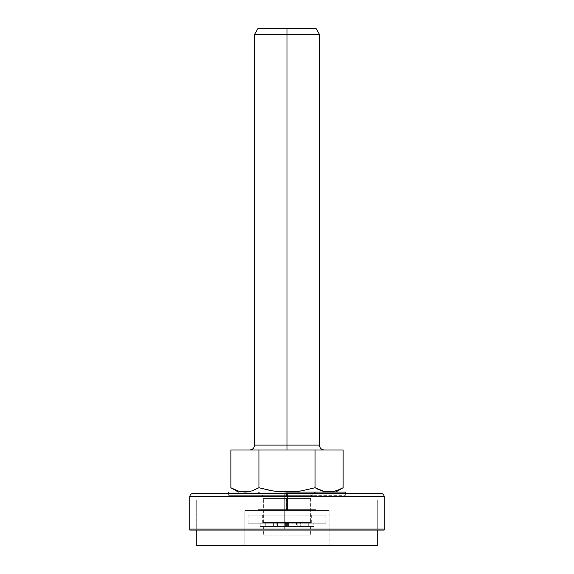<?xml version="1.0" encoding="UTF-8"?>
<svg xmlns="http://www.w3.org/2000/svg" width="574" height="574" viewBox="0 0 574 574"><rect width="100%" height="100%" fill="white"/><g stroke="black" fill="none" stroke-linecap="round" stroke-linejoin="round"><path stroke-width="0.43" stroke-dasharray="2.87 2.15" d="M319.402 445.101L287 445.101L287 449.966L249.733 449.966L287 449.966L249.733 449.966L287 449.966L287 445.101L254.598 445.101L287 445.101L287 34.311L319.402 34.311L287 34.311L287 28.7L316.166 28.7L257.834 28.7L287 28.7L287 34.311L254.598 34.311L287 34.311L287 445.101L254.598 445.101M287 526.437L287 535.836L287 526.437L310.656 526.437L287 526.437L287 522.548L287 526.437L308.712 526.437L263.344 526.437L310.656 526.437L265.288 526.437L308.712 526.437L287 526.437L287 522.548L308.712 522.548L287 522.548L287 492.09L256.865 492.09L287 492.09L256.865 492.09L287 492.09L287 498.569L263.344 498.569L287 498.569L263.344 498.569L287 498.569L287 522.548L310.656 522.548L287 522.548L287 498.569L310.656 498.569L263.344 498.569L287 498.569L287 522.548L263.344 522.548L287 522.548L265.288 522.548L287 522.548L287 526.437L263.344 526.437L287 526.437L287 535.836L310.656 535.836L263.344 535.836L310.656 535.836L287 535.836L287 526.437L308.712 526.437L308.712 523.201L265.288 523.201L286.462 523.201L286.462 526.437L265.288 526.437L265.288 523.201L265.288 526.437L308.712 526.437L287.538 526.437L287.538 523.201L308.712 523.201L308.712 526.437L287.538 526.437L287.538 523.201L297.181 523.201L297.181 526.437L300.625 526.437L300.625 523.201L313.799 523.201L260.201 523.201L260.201 526.437L313.799 526.437L313.799 523.201L313.799 526.437L300.625 526.437L300.625 523.201L297.181 523.201L297.181 526.437L296.622 526.437L296.622 523.201L296.622 526.437L295.058 526.437L295.058 523.201L295.058 526.437L287.811 526.437L287.811 523.201L287.538 526.437L313.799 526.437L260.201 526.437L260.201 523.201L273.375 523.201L273.375 526.437L276.819 526.437L276.819 523.201L286.462 523.201L286.462 526.437L286.189 523.201L286.189 526.437L278.942 526.437L278.942 523.201L278.942 526.437L277.378 526.437L277.378 523.201L277.378 526.437L276.819 526.437L276.819 523.201L273.375 523.201L273.375 526.437L260.201 526.437L287 526.437M244.904 492.09L335.611 492.09L238.389 492.09L317.135 492.09L287 492.09L317.135 492.09L287 492.09L317.135 492.09L287 492.09L287 498.569L310.656 498.569L287 498.569L310.656 498.569L287 498.569L287 492.09L329.096 492.09L244.904 492.09M287 522.548L263.344 522.548L287 522.548M287 535.836L263.344 535.836L287 535.836M237.808 490.921L241.331 491.789L234.321 489.543L237.808 490.921M234.314 489.543L230.87 487.749M265.913 489.565L258.939 487.749L258.939 449.966L230.87 449.966L258.939 449.966L258.939 487.749L251.993 490.921L258.939 487.749L272.858 490.928L287 492.09L301.242 490.914L315.061 487.749L317.293 488.955M324.396 491.574L322 490.921L329.096 492.09L332.662 491.789L336.185 490.921L343.13 487.749M325.523 491.789L335.611 492.09L329.139 492.09M287 445.101L319.402 445.101L287 445.101M287 449.966L324.267 449.966L287 449.966M258.939 449.966L343.13 449.966L258.939 449.966M272.858 490.928L279.911 491.796M301.242 490.914L315.061 487.749L315.061 449.966L315.104 487.771M332.662 491.789L339.672 489.55M286.44 493.453L313.239 493.453L287.56 493.453L287.488 496.689L310.01 496.689L286.512 496.689L286.44 493.453L260.761 493.453L313.239 493.453L286.44 493.453L286.512 496.689L263.99 496.689L310.003 496.689L286.512 496.689L286.512 509.655L286.512 496.689L263.99 496.689C263.796 494.731 262.72 493.647 260.754 493.453L313.246 493.453C311.28 493.647 310.204 494.731 310.01 496.689L287.488 496.689L287.488 509.655L263.99 509.655L310.01 509.655L287.488 509.655L287.56 493.453M190.073 529.099L384.214 529.099L289.059 529.099L289.059 496.689L384.214 496.689L289.059 496.689L288.995 493.453L380.971 493.453L193.302 493.453M288.923 529.099L196.265 529.099L285.077 529.099L285.077 499.932L196.265 499.932L288.923 499.932L288.923 529.099L288.923 499.932L377.714 499.932L196.286 499.932L377.735 499.932L285.077 499.932L285.077 529.099L377.735 529.099L196.286 529.099L288.923 529.099M286.383 499.932L286.383 509.655L316.166 509.655L287.617 509.655L287.617 499.932L257.834 499.932L287.617 499.932L287.617 509.655L316.159 509.655L257.834 509.655L286.383 509.655L286.383 499.932L316.159 499.932L286.383 499.932M286.512 509.655L310.003 509.655L286.512 509.655M189.786 496.689L289.059 496.689L289.059 529.099L384.193 529.099M285.005 493.453L193.043 493.453L288.995 493.453L289.059 496.689L189.807 496.689L284.941 496.689M286.512 496.689L287.488 496.689M189.786 529.099L287 529.099L196.265 529.099L196.265 499.932L196.265 529.099L377.735 529.099L377.735 499.932L196.265 499.932L377.735 499.932L377.735 529.099L287 529.099L384.214 529.099M377.735 530.067L196.265 530.067L377.735 530.067M329.124 545.3L244.876 545.3L244.876 510.623L329.124 510.623L329.124 545.3L329.124 510.623L244.876 510.623L329.124 510.623L244.876 510.623L244.876 545.3L329.124 545.3M310.491 510.623L263.509 510.623L263.509 509.655L310.491 509.655L310.491 510.623L310.491 509.655L287 509.655L316.166 509.655L257.834 509.655L257.834 499.932L316.166 499.932L316.166 509.655L316.166 499.932L257.834 499.932L257.834 509.655L316.166 509.655L263.509 509.655L310.491 509.655L263.509 509.655L263.509 510.623L310.491 510.623M257.834 509.655L281.31 509.655L257.834 509.655L257.834 499.932L258.393 499.932L257.834 499.932M263.509 510.623L310.039 510.623L263.509 510.623M377.735 545.3L196.265 545.3L377.735 545.3M244.876 545.3L328.314 545.3L244.876 545.3M384.214 530.067L189.786 530.067L384.214 530.067M196.265 530.067L377.297 530.067L196.265 530.067M196.265 529.099L377.735 529.099L196.265 529.099L196.265 499.932L377.735 499.932L196.265 499.932M316.166 499.932L258.393 499.932L316.166 499.932L316.166 509.655M287 515.1L262.698 515.1L287 515.1L287 523.201L287 515.1L287 523.201L262.698 523.201L287 523.201L287 515.1L325.889 515.1L248.112 515.1L325.889 515.1L262.698 515.1L311.302 515.1L287 515.1L287 523.201L325.889 523.201L248.112 523.201L311.302 523.201L248.112 523.201L287 523.201L287 515.1L248.112 515.1L287 515.1L287 523.201L287 515.1L311.302 515.1L287 515.1M287 523.201L313.799 523.201L287 523.201M287 492.09L261.077 492.09L287 492.09L287 495.333L287 492.09L345.326 492.09L228.674 492.09L312.923 492.09L287 492.09L287 495.333L261.077 495.333L287 495.333L287 492.09L287 495.333L345.326 495.333L228.674 495.333L312.923 495.333L228.674 495.333L287 495.333L287 492.09L312.923 492.09L287 492.09M287 495.333L312.923 495.333L287 495.333M279.868 523.201L285.378 523.201L285.378 526.437L279.868 526.437L279.868 523.201L279.868 526.437L285.378 526.437L279.868 526.437L285.378 526.437L285.378 523.201L279.868 523.201M288.622 523.201L294.132 523.201L294.132 526.437L288.622 526.437L288.622 523.201L288.622 526.437L294.132 526.437L288.622 526.437L294.132 526.437L294.132 523.201L288.622 523.201M265.288 523.201L265.705 523.201L265.288 523.201M286.462 526.437L274.659 526.437L286.462 526.437M310.656 526.437L310.656 535.836M308.712 522.548L308.712 526.437M263.344 522.548L263.344 498.569C262.957 494.637 260.797 492.478 256.865 492.09M317.135 492.09C313.203 492.478 311.043 494.637 310.656 498.569L310.656 522.548M265.288 522.548L265.288 526.437M263.344 526.437L263.344 535.836M263.99 509.655L263.99 496.689M310.01 509.655L310.01 496.689M377.735 529.099L377.735 499.932M262.698 515.1L262.698 523.201M325.889 523.201L325.889 515.1M248.112 523.201L248.112 515.1M311.302 515.1L311.302 523.201M261.077 492.09L261.077 495.333M345.326 495.333L345.326 493.453M228.674 495.333L228.674 493.453M312.923 492.09L312.923 495.333"/><path stroke-width="0.86" d="M249.733 449.966C252.682 449.672 254.304 448.05 254.598 445.101L287 445.101L254.598 445.101L287 445.101L287 449.966L287 445.101L319.402 445.101L319.402 34.311L287 34.311L287 445.101L287 34.311L319.402 34.311L316.166 28.7L287 28.7L287 34.311L287 28.7L316.166 28.7M335.611 492.09L343.13 487.749L343.13 449.966L343.13 487.749L336.192 490.921L329.096 492.09L325.53 491.789L322.007 490.921L315.061 487.749L301.242 490.914L287 492.09L272.858 490.928L258.939 487.749L252 490.921L244.904 492.09L237.815 490.921L231.595 488.158M231.946 488.352L234.314 489.543M279.911 491.796L294.139 491.789L279.911 491.796L272.858 490.928L258.939 487.749L252 490.921L244.904 492.09L248.47 491.789L241.338 491.789L237.815 490.921L230.87 487.749L230.87 449.966L258.939 449.966L230.87 449.966L230.87 487.749L238.389 492.09M324.396 491.574L315.061 487.749L301.242 490.914L294.139 491.789L301.242 490.914M315.061 487.749L315.061 449.966L258.939 449.966L343.13 449.966L315.061 449.966L315.061 487.749L322 490.921L317.293 488.955M339.679 489.543L332.805 491.767M257.834 28.7L287 28.7L257.834 28.7L254.598 34.311L287 34.311L254.598 34.311L254.598 445.101M287 445.101L319.402 445.101L287 445.101M258.939 487.749L258.939 449.966L258.939 487.749M265.855 489.55L272.858 490.928M329.096 492.09L332.662 491.789L325.53 491.789M288.995 493.453L380.957 493.453L285.005 493.453L284.941 496.689L384.193 496.689L289.059 496.689M193.302 493.453L380.957 493.453C382.937 493.647 384.02 494.731 384.214 496.689L284.941 496.689L284.941 529.099L384.214 529.099L189.807 529.099M384.193 529.099L284.941 529.099L284.941 496.689L189.786 496.689L284.941 496.689L285.005 493.453L193.029 493.453C191.063 493.647 189.98 494.731 189.786 496.689L189.786 530.067L384.214 530.067L384.214 529.099L384.214 530.067L189.786 530.067L189.786 529.099L384.214 529.099L384.214 496.689M196.265 530.067L196.265 545.3L377.735 545.3L377.735 530.067L377.735 545.3L196.265 545.3L196.265 530.067M287 492.09L287 493.453L287 492.09L345.326 492.09L287 492.09M319.402 445.101C319.696 448.05 321.318 449.672 324.267 449.966M345.326 493.453L345.326 492.09M228.674 493.453L228.674 492.09"/></g></svg>
